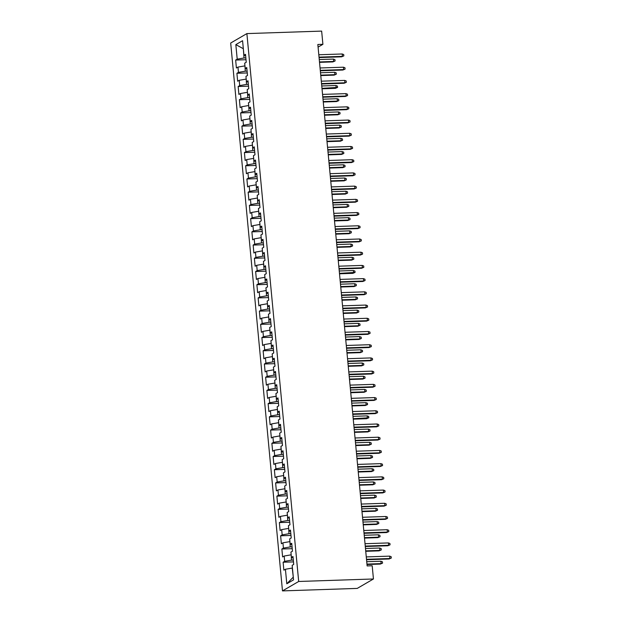 <?xml version="1.0" encoding="UTF-8"?>
<svg xmlns="http://www.w3.org/2000/svg" width="622" height="622" viewBox="0 0 622 622"><rect width="100%" height="100%" fill="white"/><g stroke="black" fill="none" stroke-linecap="round" stroke-linejoin="round"><path stroke-width="0.93" d="M318.083 47.117L322.904 44.317L317.834 44.481L367.128 565.934L372.197 565.763L373.441 578.981L357.246 588.404L282.481 590.9L230.692 43.019L246.887 33.596L298.684 581.477L282.481 590.9M243.334 48.718L235.831 44.628L237.207 59.168L235.652 60.07L236.399 68L237.954 67.09L238.451 72.377L236.904 73.287L237.651 81.21L239.206 80.308L239.703 85.595L238.148 86.497L238.902 94.427L240.457 93.525L240.955 98.805L239.4 99.714L240.146 107.645L241.701 106.735L242.199 112.022L240.652 112.924L241.398 120.855L242.953 119.953L243.451 125.24L241.896 126.142L242.65 134.072L244.205 133.17L244.703 138.449L243.148 139.359L243.894 147.282L245.449 146.38L245.947 151.667L244.399 152.569L245.146 160.499L246.701 159.597L247.198 164.884L245.643 165.786L246.398 173.717L247.945 172.807L248.45 178.094L246.895 179.004L247.642 186.927L249.197 186.025L249.694 191.312L248.147 192.214L248.893 200.144L250.448 199.242L250.946 204.529L249.391 205.431L250.145 213.362L251.692 212.452L252.198 217.739L250.643 218.649L251.389 226.571L252.944 225.669L253.442 230.956L251.887 231.858L252.641 239.789L254.196 238.887L254.693 244.166L253.138 245.076L253.893 253.006L255.44 252.097L255.945 257.384L254.39 258.285L255.137 266.216L256.692 265.314L257.189 270.601L255.634 271.503L256.388 279.433L257.943 278.532L258.441 283.811L256.886 284.72L257.64 292.651L259.187 291.741L259.693 297.028L258.138 297.93L258.884 305.861L260.439 304.959L260.937 310.246L259.382 311.148L260.136 319.078L261.691 318.169L262.189 323.456L260.634 324.365L261.388 332.288L262.935 331.386L263.44 336.673L261.885 337.575L262.632 345.505L264.187 344.604L264.684 349.891L263.129 350.792L263.883 358.723L265.438 357.813L265.936 363.1L264.381 364.01L265.135 371.933L266.683 371.031L267.188 376.318L265.633 377.22L266.379 385.15L267.934 384.248L268.432 389.535L266.877 390.437L267.631 398.368L269.186 397.458L269.684 402.745L268.129 403.647L268.883 411.577L270.43 410.675L270.935 415.962L269.38 416.864L270.127 424.795L271.682 423.893L272.179 429.172L270.624 430.082L271.379 438.012L272.934 437.103L273.431 442.39L271.876 443.292L272.63 451.222L274.178 450.32L274.683 455.607L273.128 456.509L273.874 464.44L275.429 463.53L275.927 468.817L274.372 469.727L275.126 477.649L276.681 476.747L277.179 482.034L275.624 482.936L276.37 490.867L277.925 489.965L278.431 495.252L276.876 496.154L277.622 504.084L279.177 503.175L279.675 508.462L278.12 509.371L278.874 517.294L280.429 516.392L280.926 521.679L279.371 522.581L280.118 530.512L281.673 529.61L282.178 534.897L280.623 535.799L281.369 543.729L282.924 542.819L283.422 548.106L281.867 549.016L282.621 556.939L284.176 556.037L284.674 561.324L283.119 562.226L283.865 570.156L285.42 569.254L292.247 568.065L293.289 577.216M235.831 44.628L242.572 40.702L243.948 55.241L245.628 55.669M293.118 577.317L286.796 583.786L293.537 579.867L292.169 565.328L293.724 564.426L292.97 556.496L291.415 557.398L290.917 552.111L292.472 551.209L291.718 543.278L290.171 544.188L289.665 538.901L291.22 537.991L290.474 530.068L288.919 530.97L288.421 525.683L289.976 524.781L289.222 516.851L287.667 517.753L287.17 512.466L288.725 511.564L287.97 503.633L286.423 504.543L285.918 499.256L287.473 498.346L286.726 490.424L285.171 491.326L284.674 486.039L286.229 485.137L285.475 477.206L283.92 478.108L283.422 472.829L284.977 471.919L284.231 463.989L282.676 464.898L282.17 459.611L283.725 458.709L282.979 450.779L281.424 451.681L280.926 446.394L282.481 445.492L281.727 437.561L280.172 438.463L279.675 433.184L281.23 432.274L280.483 424.344L278.928 425.254L278.423 419.967L279.978 419.065L279.231 411.134L277.676 412.036L277.179 406.749L278.734 405.847L277.98 397.917L276.425 398.826L275.927 393.539L277.482 392.63L276.736 384.707L275.181 385.609L274.675 380.322L276.23 379.42L275.484 371.49L273.929 372.391L273.431 367.104L274.986 366.202L274.232 358.272L272.677 359.182L272.179 353.895L273.734 352.985L272.988 345.062L271.433 345.964L270.928 340.677L272.483 339.775L271.736 331.845L270.181 332.747L269.684 327.46L271.239 326.558L270.484 318.627L268.929 319.537L268.432 314.25L269.987 313.348L269.24 305.418L267.685 306.319L267.18 301.032L268.735 300.131L267.989 292.2L266.434 293.102L265.936 287.823L267.491 286.913L266.737 278.983L265.182 279.892L264.684 274.605L266.239 273.703L265.493 265.773L263.938 266.675L263.433 261.388L264.988 260.486L264.241 252.555L262.686 253.457L262.189 248.178L263.744 247.268L262.989 239.346L261.434 240.248L260.937 234.96L262.492 234.059L261.745 226.128L260.19 227.03L259.685 221.743L261.24 220.841L260.494 212.911L258.939 213.82L258.441 208.533L259.996 207.624L259.242 199.701L257.687 200.603L257.189 195.316L258.744 194.414L257.998 186.483L256.443 187.385L255.937 182.098L257.492 181.196L256.746 173.266L255.191 174.176L254.693 168.889L256.248 167.979L255.494 160.056L253.939 160.958L253.442 155.671L254.997 154.769L254.25 146.839L252.695 147.741L252.19 142.461L253.745 141.552L252.998 133.621L251.443 134.531L250.946 129.244L252.501 128.342L251.747 120.411L250.192 121.313L249.694 116.026L251.249 115.124L250.503 107.194L248.948 108.096L248.442 102.817L249.997 101.907L249.251 93.976L247.696 94.886L247.198 89.599L248.753 88.697L247.999 80.767L246.444 81.669L245.947 76.382L247.502 75.48L246.755 67.549L245.2 68.459L244.695 63.172L246.25 62.262L245.503 54.339L243.948 55.241M286.796 583.786L285.42 569.254M293.312 560.072L291.493 560.134L291.174 554.84M284.674 561.324L291.493 560.134M284.176 556.037L290.995 554.847M292.06 546.862L290.241 546.917L289.922 541.63M283.422 548.106L290.241 546.917M282.924 542.819L289.743 541.638M291.415 557.398L293.094 557.833M290.808 533.645L288.997 533.707L288.678 528.412M282.178 534.897L288.997 533.707M281.673 529.61L288.499 528.42M290.171 544.188L291.85 544.615M289.564 520.427L287.745 520.49L287.426 515.195M280.926 521.679L287.745 520.49M280.429 516.392L287.247 515.203M288.919 530.97L290.598 531.398M288.313 507.218L286.501 507.272L286.182 501.985M279.675 508.462L286.501 507.272M279.177 503.175L285.996 501.993M287.667 517.753L289.347 518.188M287.061 494L285.249 494.062L284.93 488.768M278.431 495.252L285.249 494.062M277.925 489.965L284.752 488.775M286.423 504.543L288.103 504.971M285.817 480.783L283.997 480.845L283.679 475.558M277.179 482.034L283.997 480.845M276.681 476.747L283.5 475.558M285.171 491.326L286.851 491.753M284.565 467.573L282.753 467.635L282.435 462.34M275.927 468.817L282.753 467.635M275.429 463.53L282.248 462.348M283.92 478.108L285.599 478.543M283.313 454.355L281.502 454.418L281.183 449.123M274.683 455.607L281.502 454.418M274.178 450.32L281.004 449.131M282.676 464.898L284.355 465.326M282.069 441.138L280.25 441.2L279.931 435.913M273.431 442.39L280.25 441.2M272.934 437.103L279.752 435.913M281.424 451.681L283.103 452.108M280.817 427.928L279.006 427.99L278.687 422.696M272.179 429.172L279.006 427.99M271.682 423.893L278.5 422.703M280.172 438.463L281.852 438.899M279.566 414.711L277.754 414.773L277.435 409.478M270.935 415.962L277.754 414.773M270.43 410.675L277.257 409.486M278.928 425.254L280.608 425.681M278.322 401.501L276.502 401.555L276.184 396.268M269.684 402.745L276.502 401.555M269.186 397.458L276.005 396.268M277.676 412.036L279.356 412.472M277.07 388.283L275.258 388.346L274.94 383.051M268.432 389.535L275.258 388.346M267.934 384.248L274.753 383.059M276.425 398.826L278.104 399.254M275.818 375.066L274.007 375.128L273.688 369.833M267.188 376.318L274.007 375.128M266.683 371.031L273.509 369.841M275.181 385.609L276.86 386.037M274.574 361.856L272.755 361.911L272.436 356.624M265.936 363.1L272.755 361.911M265.438 357.813L272.257 356.631M273.929 372.391L275.608 372.827M273.322 348.639L271.511 348.701L271.192 343.406M264.684 349.891L271.511 348.701M264.187 344.604L271.005 343.414M272.677 359.182L274.356 359.609M272.071 335.421L270.259 335.483L269.94 330.196M263.44 336.673L270.259 335.483M262.935 331.386L269.761 330.196M271.433 345.964L273.112 346.392M270.827 322.212L269.007 322.274L268.688 316.979M262.189 323.456L269.007 322.274M261.691 318.169L268.51 316.987M270.181 332.747L271.861 333.182M269.575 308.994L267.763 309.056L267.444 303.761M260.937 310.246L267.763 309.056M260.439 304.959L267.258 303.769M268.929 319.537L270.609 319.965M268.323 295.777L266.511 295.839L266.193 290.552M259.693 297.028L266.511 295.839M259.187 291.741L266.014 290.552M267.685 306.319L269.365 306.747M267.079 282.567L265.26 282.629L264.941 277.334M258.441 283.811L265.26 282.629M257.943 278.532L264.762 277.342M266.434 293.102L268.113 293.537M265.827 269.349L264.016 269.412L263.697 264.117M257.189 270.601L264.016 269.412M256.692 265.314L263.51 264.125M265.182 279.892L266.861 280.32M264.575 256.14L262.764 256.194L262.445 250.907M255.945 257.384L262.764 256.194M255.44 252.097L262.266 250.907M263.938 266.675L265.617 267.11M263.331 242.922L261.512 242.984L261.193 237.69M254.693 244.166L261.512 242.984M254.196 238.887L261.015 237.697M262.686 253.457L264.366 253.893M262.08 229.705L260.268 229.767L259.949 224.472M253.442 230.956L260.268 229.767M252.944 225.669L259.763 224.48M261.434 240.248L263.114 240.675M260.828 216.495L259.016 216.549L258.698 211.262M252.198 217.739L259.016 216.549M251.692 212.452L258.519 211.27M260.19 227.03L261.87 227.465M259.584 203.277L257.765 203.34L257.446 198.045M250.946 204.529L257.765 203.34M250.448 199.242L257.267 198.053M258.939 213.82L260.618 214.248M258.332 190.06L256.521 190.122L256.202 184.827M249.694 191.312L256.521 190.122M249.197 186.025L256.015 184.835M257.687 200.603L259.366 201.03M257.08 176.85L255.269 176.905L254.95 171.618M248.45 178.094L255.269 176.905M247.945 172.807L254.771 171.625M256.443 187.385L258.122 187.821M255.836 163.633L254.017 163.695L253.698 158.4M247.198 164.884L254.017 163.695M246.701 159.597L253.519 158.408M255.191 174.176L256.87 174.603M254.585 150.415L252.773 150.477L252.454 145.19M245.947 151.667L252.773 150.477M245.449 146.38L252.268 145.19M253.939 160.958L255.619 161.386M253.333 137.205L251.521 137.268L251.202 131.973M244.703 138.449L251.521 137.268M244.205 133.17L251.024 131.981M252.695 147.741L254.375 148.176M252.089 123.988L250.269 124.05L249.951 118.755M243.451 125.24L250.269 124.05M242.953 119.953L249.772 118.763M251.443 134.531L253.123 134.958M250.837 110.778L249.025 110.833L248.707 105.546M242.199 112.022L249.025 110.833M241.701 106.735L248.52 105.546M250.192 121.313L251.871 121.741M249.585 97.561L247.774 97.623L247.455 92.328M240.955 98.805L247.774 97.623M240.457 93.525L247.276 92.336M248.948 108.096L250.627 108.531M248.341 84.343L246.522 84.405L246.203 79.111M239.703 85.595L246.522 84.405M239.206 80.308L246.024 79.118M247.696 94.886L249.375 95.314M247.089 71.133L245.278 71.188L244.959 65.901M238.451 72.377L245.278 71.188M237.954 67.09L244.773 65.909M246.444 81.669L248.131 82.104M245.838 57.916L244.026 57.978L243.326 48.625M237.207 59.168L244.026 57.978M245.2 68.459L246.88 68.886M322.904 44.317L321.652 31.1L246.887 33.596M373.441 578.981L298.684 581.477M235.652 60.07L246.009 59.72M236.904 73.287L247.261 72.937M238.148 86.497L248.512 86.155M239.4 99.714L249.756 99.364M240.652 112.924L251.008 112.582M241.896 126.142L252.26 125.8M243.148 139.359L253.504 139.009M244.399 152.569L254.756 152.227M245.643 165.786L256.007 165.444M246.895 179.004L257.251 178.654M248.147 192.214L258.503 191.871M249.391 205.431L259.755 205.081M250.643 218.649L260.999 218.299M251.887 231.858L262.251 231.516M253.138 245.076L263.503 244.726M254.39 258.285L264.747 257.943M255.634 271.503L265.998 271.161M256.886 284.72L267.25 284.371M258.138 297.93L268.494 297.588M259.382 311.148L269.746 310.806M260.634 324.365L270.998 324.015M261.885 337.575L272.242 337.233M263.129 350.792L273.493 350.45M264.381 364.01L274.745 363.66M265.633 377.22L275.989 376.878M266.877 390.437L277.241 390.087M268.129 403.647L278.493 403.305M269.38 416.864L279.737 416.522M270.624 430.082L280.988 429.732M271.876 443.292L282.24 442.95M273.128 456.509L283.484 456.167M274.372 469.727L284.736 469.377M275.624 482.936L285.988 482.594M276.876 496.154L287.232 495.812M278.12 509.371L288.484 509.021M279.371 522.581L289.735 522.239M280.623 535.799L290.979 535.449M281.867 549.016L292.231 548.666M283.119 562.226L293.483 561.884M319.07 57.574L341.633 56.82L342.419 56.361L319.032 57.138M342.193 53.982L343.717 54.557L343.842 55.879L342.419 56.361L342.193 53.982L318.806 54.759M343.842 55.879L341.633 56.82M333.439 59.074L334.963 59.65L335.087 60.972L332.871 61.912L333.664 61.454L333.439 59.074L319.257 59.549M335.087 60.972L333.664 61.454L319.483 61.928M332.871 61.912L319.521 62.355M320.322 70.784L342.877 70.029L343.671 69.571L320.276 70.356M343.445 67.199L344.969 67.775L345.093 69.096L343.671 69.571L343.445 67.199L320.058 67.977M345.093 69.096L342.877 70.029M321.566 84.001L344.129 83.247L344.915 82.788L321.527 83.566M344.689 80.409L346.213 80.984L346.337 82.306L344.915 82.788L344.689 80.409L321.302 81.187M346.337 82.306L344.129 83.247M334.683 72.292L336.207 72.867L336.331 74.189L334.123 75.13L334.908 74.671L334.683 72.292L320.509 72.766M336.331 74.189L334.908 74.671L320.734 75.145M334.123 75.13L320.773 75.573M335.934 85.509L337.458 86.085L337.583 87.407L335.375 88.34L336.16 87.881L335.934 85.509L321.753 85.976M337.583 87.407L321.978 88.355M335.375 88.34L322.025 88.79M322.818 97.211L345.381 96.464L346.166 96.006L322.779 96.783M345.941 93.627L347.465 94.202L347.589 95.524L346.166 96.006L345.941 93.627L322.554 94.404M347.589 95.524L345.381 96.464M324.07 110.428L346.625 109.674L347.418 109.215L324.023 110.001M347.193 106.836L348.717 107.412L348.841 108.733L347.418 109.215L347.193 106.836L323.798 107.622M348.841 108.733L346.625 109.674M337.186 98.719L338.71 99.295L338.834 100.616L336.619 101.557L337.412 101.098L337.186 98.719L323.005 99.193M338.834 100.616L337.412 101.098L323.23 101.573M336.619 101.557L323.269 102M338.43 111.937L339.954 112.512L340.078 113.834L337.87 114.775L338.656 114.316L338.43 111.937L324.256 112.411M340.078 113.834L338.656 114.316L324.482 114.79M337.87 114.775L324.521 115.218M325.314 123.646L347.877 122.892L348.662 122.433L325.275 123.21M348.437 120.054L349.961 120.629L350.085 121.951L348.662 122.433L348.437 120.054L325.049 120.831M350.085 121.951L347.877 122.892M339.682 125.146L341.206 125.73L341.33 127.043L339.122 127.984L339.907 127.526L339.682 125.146L325.5 125.621M341.33 127.043L339.907 127.526L325.726 128M339.122 127.984L325.772 128.435M326.566 136.856L349.129 136.109L349.914 135.65L326.527 136.428M349.688 133.271L351.212 133.847L351.337 135.168L349.914 135.65L349.688 133.271L326.301 134.049M351.337 135.168L349.129 136.109M340.934 138.364L342.458 138.939L342.582 140.261L340.366 141.202L341.159 140.743L340.934 138.364L326.752 138.838M342.582 140.261L341.159 140.743L326.978 141.217M340.366 141.202L327.017 141.645M327.817 150.073L350.373 149.319L351.166 148.86L327.771 149.645M350.94 146.481L352.464 147.056L352.588 148.378L351.166 148.86L350.94 146.481L327.545 147.266M352.588 148.378L350.373 149.319M342.178 151.581L343.702 152.157L343.826 153.478L341.618 154.419L342.403 153.961L342.178 151.581L328.004 152.056M343.826 153.478L342.403 153.961L328.229 154.427M341.618 154.419L328.268 154.862M329.061 163.291L351.624 162.536L352.41 162.078L329.022 162.855M352.184 159.698L353.708 160.274L353.832 161.596L352.41 162.078L352.184 159.698L328.797 160.476M353.832 161.596L351.624 162.536M343.43 164.791L344.953 165.366L345.078 166.688L342.87 167.629L343.655 167.17L343.43 164.791L329.248 165.265M345.078 166.688L343.655 167.17L329.473 167.645M342.87 167.629L329.52 168.08M330.313 176.5L352.876 175.754L353.661 175.295L330.274 176.073M353.436 172.916L354.96 173.491L355.084 174.813L353.661 175.295L353.436 172.916L330.049 173.694M355.084 174.813L352.876 175.754M344.681 178.009L346.205 178.584L346.33 179.906L344.114 180.846L344.907 180.388L344.681 178.009L330.5 178.483M346.33 179.906L344.907 180.388L330.725 180.862M344.114 180.846L330.764 181.29M331.565 189.718L354.12 188.964L354.913 188.505L331.518 189.29M354.688 186.126L356.212 186.701L356.336 188.023L354.913 188.505L354.688 186.126L331.293 186.911M356.336 188.023L354.12 188.964M345.925 191.226L347.449 191.801L347.574 193.123L345.365 194.064L346.151 193.605L345.925 191.226L331.751 191.693M347.574 193.123L346.151 193.605L331.977 194.072M345.365 194.064L332.016 194.507M332.809 202.935L355.372 202.181L356.157 201.722L332.77 202.5M355.932 199.343L357.456 199.919L357.58 201.24L356.157 201.722L355.932 199.343L332.545 200.121M357.58 201.24L355.372 202.181M347.177 204.436L348.701 205.011L348.825 206.333L346.617 207.274L347.403 206.815L347.177 204.436L332.995 204.91M348.825 206.333L347.403 206.815L333.221 207.289M346.617 207.274L333.268 207.717M334.061 216.145L356.624 215.391L357.409 214.94L334.022 215.717M357.183 212.561L358.707 213.136L358.832 214.458L357.409 214.94L357.183 212.561L333.796 213.338M358.832 214.458L356.624 215.391M348.429 217.653L349.953 218.229L350.077 219.55L347.861 220.491L348.654 220.032L348.429 217.653L334.247 218.128M350.077 219.55L348.654 220.032L334.473 220.507M347.861 220.491L334.512 220.934M335.312 229.362L357.868 228.608L358.661 228.15L335.266 228.927M358.435 225.77L359.959 226.346L360.084 227.668L358.661 228.15L358.435 225.77L335.04 226.548M360.084 227.668L357.868 228.608M349.673 230.871L351.197 231.446L351.321 232.768L349.113 233.709L349.898 233.25L349.673 230.871L335.499 231.337M351.321 232.768L349.898 233.25L335.724 233.716M349.113 233.709L335.763 234.152M336.556 242.572L359.119 241.826L359.905 241.367L336.518 242.145M359.679 238.988L361.203 239.563L361.328 240.885L359.905 241.367L359.679 238.988L336.292 239.765M361.328 240.885L359.119 241.826M350.925 244.081L352.449 244.656L352.573 245.978L350.365 246.918L351.15 246.46L350.925 244.081L336.743 244.555M352.573 245.978L351.15 246.46L336.968 246.934M350.365 246.918L337.015 247.362M337.808 255.79L360.371 255.036L361.157 254.577L337.769 255.362M360.931 252.198L362.455 252.781L362.579 254.095L361.157 254.577L360.931 252.198L337.544 252.983M362.579 254.095L360.371 255.036M352.176 257.298L353.7 257.873L353.825 259.195L351.609 260.136L352.402 259.677L352.176 257.298L337.995 257.772M353.825 259.195L352.402 259.677L338.22 260.151M351.609 260.136L338.259 260.579M339.06 269.007L361.615 268.253L362.408 267.794L339.013 268.572M362.183 265.415L363.699 265.991L363.831 267.312L362.408 267.794L362.183 265.415L338.788 266.193M363.831 267.312L361.615 268.253M353.42 270.516L354.944 271.091L355.069 272.413L352.861 273.346L353.646 272.887L353.42 270.516L339.247 270.982M355.069 272.413L339.472 273.361M352.861 273.346L339.511 273.797M340.304 282.217L362.867 281.471L363.652 281.012L340.265 281.789M363.427 278.633L364.951 279.208L365.075 280.53L363.652 281.012L363.427 278.633L340.04 279.41M365.075 280.53L362.867 281.471M354.672 283.725L356.196 284.301L356.32 285.622L354.112 286.563L354.898 286.104L354.672 283.725L340.491 284.2M356.32 285.622L354.898 286.104L340.716 286.579M354.112 286.563L340.755 287.006M341.556 295.434L364.119 294.68L364.904 294.222L341.517 295.007M364.679 291.842L366.202 292.418L366.327 293.74L364.904 294.222L364.679 291.842L341.291 292.628M366.327 293.74L364.119 294.68M355.924 296.943L357.448 297.518L357.572 298.84L355.356 299.781L356.149 299.322L355.924 296.943L341.742 297.417M357.572 298.84L356.149 299.322L341.968 299.796M355.356 299.781L342.007 300.224M342.808 308.652L365.363 307.898L366.156 307.439L342.761 308.217M365.93 305.06L367.447 305.635L367.579 306.957L366.156 307.439L365.93 305.06L342.535 305.837M367.579 306.957L365.363 307.898M357.168 310.153L358.692 310.728L358.816 312.05L356.608 312.99L357.393 312.532L357.168 310.153L342.994 310.627M358.816 312.05L357.393 312.532L343.22 313.006M356.608 312.99L343.258 313.441M344.052 321.862L366.615 321.115L367.4 320.657L344.013 321.434M367.174 318.277L368.698 318.853L368.823 320.175L367.4 320.657L367.174 318.277L343.787 319.055M368.823 320.175L366.615 321.115M358.42 323.37L359.944 323.945L360.068 325.267L357.86 326.208L358.645 325.749L358.42 323.37L344.238 323.844M360.068 325.267L358.645 325.749L344.464 326.223M357.86 326.208L344.502 326.651M345.303 335.079L367.866 334.325L368.652 333.866L345.264 334.652M368.426 331.487L369.95 332.062L370.074 333.384L368.652 333.866L368.426 331.487L345.039 332.272M370.074 333.384L367.866 334.325M359.671 336.588L361.195 337.163L361.32 338.485L359.104 339.425L359.897 338.967L359.671 336.588L345.49 337.054M361.32 338.485L359.897 338.967L345.715 339.433M359.104 339.425L345.754 339.869M346.555 348.297L369.11 347.542L369.903 347.084L346.508 347.861M369.678 344.705L371.194 345.28L371.326 346.602L369.903 347.084L369.678 344.705L346.283 345.482M371.326 346.602L369.11 347.542M360.915 349.797L362.439 350.373L362.564 351.694L360.356 352.635L361.141 352.176L360.915 349.797L346.742 350.272M362.564 351.694L361.141 352.176L346.967 352.651M360.356 352.635L347.006 353.078M347.799 361.506L370.362 360.76L371.147 360.301L347.76 361.079M370.922 357.922L372.446 358.497L372.57 359.819L371.147 360.301L370.922 357.922L347.535 358.7M372.57 359.819L370.362 360.76M362.167 363.015L363.691 363.59L363.816 364.912L361.607 365.853L362.393 365.394L362.167 363.015L347.986 363.489M363.816 364.912L362.393 365.394L348.211 365.868M361.607 365.853L348.25 366.296M349.051 374.724L371.614 373.97L372.399 373.511L349.012 374.288M372.174 371.132L373.698 371.707L373.822 373.029L372.399 373.511L372.174 371.132L348.786 371.917M373.822 373.029L371.614 373.97M363.419 376.232L364.943 376.808L365.067 378.129L362.851 379.07L363.645 378.611L363.419 376.232L349.237 376.699M365.067 378.129L363.645 378.611L349.463 379.078M362.851 379.07L349.502 379.513M350.303 387.941L372.858 387.187L373.651 386.728L350.256 387.506M373.425 384.349L374.942 384.925L375.074 386.246L373.651 386.728L373.425 384.349L350.03 385.127M375.074 386.246L372.858 387.187M364.663 389.442L366.187 390.017L366.311 391.339L364.103 392.28L364.889 391.821L364.663 389.442L350.489 389.916M366.311 391.339L364.889 391.821L350.715 392.295M364.103 392.28L350.754 392.723M351.547 401.151L374.11 400.397L374.895 399.938L351.508 400.723M374.669 397.567L376.193 398.142L376.318 399.464L374.895 399.938L374.669 397.567L351.282 398.344M376.318 399.464L374.11 400.397M365.915 402.659L367.439 403.235L367.563 404.557L365.355 405.497L366.14 405.039L365.915 402.659L351.733 403.134M367.563 404.557L366.14 405.039L351.959 405.513M365.355 405.497L351.998 405.941M352.798 414.369L375.361 413.614L376.147 413.156L352.76 413.933M375.921 410.777L377.445 411.352L377.57 412.674L376.147 413.156L375.921 410.777L352.534 411.554M377.57 412.674L375.361 413.614M367.167 415.877L368.69 416.452L368.815 417.774L366.599 418.707L367.392 418.248L367.167 415.877L352.985 416.343M368.815 417.774L353.21 418.723M366.599 418.707L353.249 419.158M354.05 427.578L376.605 426.832L377.398 426.373L354.004 427.151M377.173 423.994L378.689 424.569L378.821 425.891L377.398 426.373L377.173 423.994L353.778 424.772M378.821 425.891L376.605 426.832M368.411 429.087L369.935 429.662L370.059 430.984L367.851 431.925L368.636 431.466L368.411 429.087L354.237 429.561M370.059 430.984L368.636 431.466L354.462 431.94M367.851 431.925L354.501 432.368M355.294 440.796L377.857 440.042L378.642 439.583L355.255 440.368M378.417 437.204L379.941 437.779L380.065 439.101L378.642 439.583L378.417 437.204L355.03 437.989M380.065 439.101L377.857 440.042M369.662 442.304L371.186 442.88L371.311 444.201L369.103 445.142L369.888 444.683L369.662 442.304L355.481 442.778M371.311 444.201L369.888 444.683L355.706 445.158M369.103 445.142L355.745 445.585M356.546 454.013L379.109 453.259L379.894 452.8L356.507 453.578M379.669 450.421L381.193 450.997L381.317 452.318L379.894 452.8L379.669 450.421L356.282 451.199M381.317 452.318L379.109 453.259M370.914 455.514L372.43 456.089L372.562 457.411L370.347 458.352L371.14 457.893L370.914 455.514L356.733 455.988M372.562 457.411L371.14 457.893L356.958 458.367M370.347 458.352L356.997 458.803M357.798 467.223L380.353 466.477L381.146 466.018L357.751 466.795M380.921 463.639L382.437 464.214L382.569 465.536L381.146 466.018L380.921 463.639L357.526 464.416M382.569 465.536L380.353 466.477M372.158 468.731L373.682 469.307L373.806 470.629L371.598 471.569L372.384 471.111L372.158 468.731L357.984 469.206M373.806 470.629L372.384 471.111L358.21 471.585M371.598 471.569L358.249 472.012M359.042 480.441L381.605 479.686L382.39 479.228L359.003 480.013M382.165 476.849L383.688 477.424L383.813 478.746L382.39 479.228L382.165 476.849L358.777 477.634M383.813 478.746L381.605 479.686M373.41 481.949L374.934 482.524L375.058 483.846L372.85 484.787L373.635 484.328L373.41 481.949L359.228 482.423M375.058 483.846L373.635 484.328L359.454 484.795M372.85 484.787L359.493 485.23M360.293 493.658L382.857 492.904L383.642 492.445L360.255 493.223M383.416 490.066L384.94 490.641L385.065 491.963L383.642 492.445L383.416 490.066L360.029 490.844M385.065 491.963L382.857 492.904M374.662 495.159L376.178 495.734L376.31 497.056L374.094 497.997L374.887 497.538L374.662 495.159L360.48 495.633M376.31 497.056L374.887 497.538L360.706 498.012M374.094 497.997L360.744 498.447M361.545 506.868L384.101 506.121L384.894 505.663L361.499 506.44M384.668 503.284L386.184 503.859L386.309 505.181L384.894 505.663L384.668 503.284L361.273 504.061M386.309 505.181L384.101 506.121M375.906 508.376L377.43 508.952L377.554 510.273L375.346 511.214L376.131 510.755L375.906 508.376L361.732 508.85M377.554 510.273L376.131 510.755L361.957 511.23M375.346 511.214L361.996 511.657M362.789 520.085L385.352 519.331L386.138 518.872L362.75 519.65M385.912 516.493L387.436 517.069L387.56 518.39L386.138 518.872L385.912 516.493L362.525 517.279M387.56 518.39L385.352 519.331M377.157 521.594L378.681 522.169L378.806 523.491L376.598 524.432L377.383 523.973L377.157 521.594L362.976 522.06M378.806 523.491L377.383 523.973L363.201 524.439M376.598 524.432L363.24 524.875M364.041 533.303L386.604 532.549L387.389 532.09L364.002 532.867M387.164 529.711L388.688 530.286L388.812 531.608L387.389 532.09L387.164 529.711L363.777 530.488M388.812 531.608L386.604 532.549M378.409 534.803L379.925 535.379L380.058 536.7L377.842 537.641L378.635 537.183L378.409 534.803L364.228 535.278M380.058 536.7L378.635 537.183L364.453 537.657M377.842 537.641L364.492 538.084M365.293 546.513L387.848 545.758L388.641 545.3L365.246 546.085M388.416 542.928L389.932 543.504L390.056 544.825L388.641 545.3L388.416 542.928L365.021 543.706M390.056 544.825L387.848 545.758M379.653 548.021L381.177 548.596L381.302 549.918L379.093 550.859L379.879 550.4L379.653 548.021L365.479 548.495M381.302 549.918L379.879 550.4L365.705 550.874M379.093 550.859L365.744 551.302M366.537 559.73L389.1 558.976L389.885 558.517L366.498 559.295M389.66 556.138L391.184 556.713L391.308 558.035L389.885 558.517L389.66 556.138L366.272 556.915M391.308 558.035L389.1 558.976M380.905 561.238L382.429 561.814L382.553 563.135L380.345 564.068L381.13 563.618L380.905 561.238L366.723 561.705M382.553 563.135L381.13 563.618L366.949 564.084M380.345 564.068L366.988 564.519"/></g></svg>
